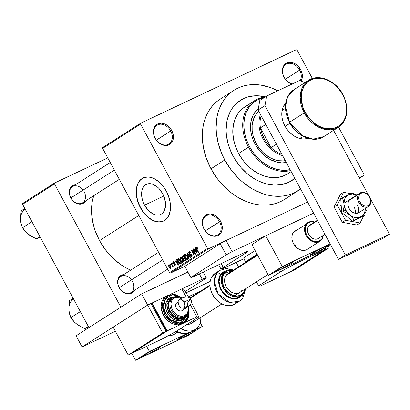 <?xml version="1.0" encoding="UTF-8"?>
<svg xmlns="http://www.w3.org/2000/svg" width="410" height="410" viewBox="0 0 410 410"><rect width="100%" height="100%" fill="white"/><g stroke="black" fill="none" stroke-linecap="round" stroke-linejoin="round"><path stroke-width="0.61" d="M219.565 221.743A11.121 8.502 57.4 0 0 206.589 215.614A11.121 8.502 57.4 0 0 204.134 229.031L204.016 229.016A11.916 9.112 -122.6 0 1 206.645 214.64A11.916 9.112 -122.6 0 1 220.549 221.205L205.302 230.861L219.565 221.743A11.121 8.502 -122.6 0 1 217.843 234.761A11.121 8.502 -122.6 0 1 204.134 229.031A11.121 8.502 -122.6 0 1 205.861 216.014A11.121 8.502 -122.6 0 1 219.565 221.743L220.549 221.205L219.288 219.237L217.761 217.495L214.143 214.948L210.238 213.943L206.645 214.64L203.908 216.931L203.001 218.576L202.273 222.543L202.489 224.711L203.073 226.899L205.277 230.984L208.541 234.177L210.422 235.278L214.327 236.283L216.198 236.145L217.92 235.586L220.657 233.295L222.117 229.754L222.287 227.683L221.492 223.327L220.549 221.205A11.916 9.112 -122.6 0 1 217.92 235.586A11.916 9.112 -122.6 0 1 204.016 229.016L204.134 229.031A11.121 8.502 57.4 0 0 217.115 235.161A11.121 8.502 57.4 0 0 219.565 221.743M170.698 130.985A11.121 8.502 57.4 0 0 157.722 124.855A11.121 8.502 57.4 0 0 155.267 138.273L155.149 138.257A11.916 9.112 -122.6 0 1 157.773 123.881A11.916 9.112 -122.6 0 1 171.682 130.447L156.435 140.102L170.698 130.985A11.121 8.502 -122.6 0 1 168.971 144.002A11.121 8.502 -122.6 0 1 155.267 138.273A11.121 8.502 -122.6 0 1 156.994 125.255A11.121 8.502 -122.6 0 1 170.698 130.985L171.682 130.447L170.422 128.479L168.894 126.736L165.271 124.189L161.366 123.184L157.773 123.881L155.041 126.172L154.134 127.817L153.581 129.709L153.617 133.952L154.206 136.14L156.405 140.225L157.932 141.968L161.555 144.52L165.461 145.524L167.331 145.386L169.053 144.827L171.785 142.536L172.697 140.891L173.42 136.925L173.21 134.752L171.682 130.447A11.916 9.112 -122.6 0 1 169.053 144.827A11.916 9.112 -122.6 0 1 155.149 138.257L155.267 138.273A11.121 8.502 57.4 0 0 168.243 144.402A11.121 8.502 57.4 0 0 170.698 130.985M299.664 70.074A11.121 8.502 57.4 0 0 286.682 63.945A11.121 8.502 57.4 0 0 284.232 77.362L284.109 77.346A11.916 9.112 -122.6 0 1 286.739 62.971A11.916 9.112 -122.6 0 1 300.643 69.541L285.401 79.192L299.664 70.074A11.121 8.502 -122.6 0 1 300.222 80.621A11.121 8.502 57.4 0 0 299.664 70.074L300.643 69.541L297.855 65.831L296.117 64.38L292.284 62.566L290.331 62.274L286.739 62.971L284.002 65.262L283.095 66.907L282.372 70.874L283.172 75.23L284.109 77.346L286.897 81.057L288.635 82.507L291.879 84.147A11.916 9.112 -122.6 0 1 284.109 77.346L284.232 77.362A11.121 8.502 -122.6 0 1 285.954 64.349A11.121 8.502 -122.6 0 1 299.664 70.074M144.535 205.154A16.651 10.68 64.7 0 1 146.467 184.315A16.651 10.68 64.7 0 1 162.621 193.592L163.985 196.559L165.476 202.699L165.548 205.63L164.318 210.678L163.072 212.595L161.458 214.005L159.541 214.85L157.399 215.106L155.108 214.753L152.756 213.805L148.241 210.315L144.535 205.154L143.172 202.186L142.208 199.111L141.614 193.115L142.003 190.419L142.839 188.067L144.089 186.15L145.699 184.741L147.615 183.895L149.763 183.644L152.054 183.993L156.722 186.437L158.921 188.431L162.621 193.592A16.651 10.68 64.7 0 1 160.689 214.43A16.651 10.68 64.7 0 1 144.535 205.154L163.79 196.062L144.535 205.154M143.29 177.873A23.836 15.288 -115.3 0 0 140.635 207.644L140.415 207.752A23.836 15.288 64.7 0 1 143.182 177.925A23.836 15.288 64.7 0 1 166.301 191.203L168.254 195.447L170.094 202.053L170.488 208.439L169.407 214.051L166.947 218.407L163.313 221.133L158.824 221.994L153.868 220.913L150.506 219.16L145.719 215.137L141.583 209.761L138.462 203.503L137.083 199.106L136.202 192.587L136.791 186.658L137.986 183.29L140.866 179.447L143.408 177.822L147.892 176.961L151.172 177.468L154.539 178.816L159.459 182.306L163.857 187.278L166.301 191.203A23.836 15.288 64.7 0 1 163.539 221.031A23.836 15.288 64.7 0 1 140.415 207.752L140.635 207.644A23.836 15.288 -115.3 0 0 163.646 220.975L159.044 221.887L155.764 221.385L152.402 220.032L149.081 217.889L145.939 215.03L143.085 211.575L140.635 207.644L138.683 203.401L137.304 199.004L136.55 194.617L136.453 190.414L137.012 186.555L138.206 183.188L139.994 180.446L142.301 178.427M131.477 279.845A9.533 7.288 57.4 0 0 120.73 276.504A9.533 7.288 57.4 0 0 119.248 287.661L119.131 287.646A10.327 7.898 -122.6 0 1 123.717 274.592L121.406 275.187L120.104 276.022L118.249 278.595L117.772 280.235L117.803 283.915L119.131 287.646L121.544 290.859L124.686 293.073L126.377 293.688L128.069 293.939L131.179 293.34L132.486 292.504L133.988 290.659A10.327 7.898 -122.6 0 1 119.131 287.646L119.248 287.661A9.533 7.288 -122.6 0 1 120.73 276.504L158.603 252.299M83.133 190.066A9.533 7.288 57.4 0 0 72.385 186.724A9.533 7.288 57.4 0 0 70.909 197.881L70.786 197.866A10.327 7.898 -122.6 0 1 75.379 184.813L73.067 185.402L71.76 186.237L69.91 188.815L69.28 192.249L69.464 194.135L70.786 197.866L73.206 201.079L74.712 202.335L78.033 203.908L81.349 204.042L82.84 203.555L84.142 202.719L85.644 200.879A10.327 7.898 -122.6 0 1 70.786 197.866L70.909 197.881A9.533 7.288 -122.6 0 1 72.385 186.724L110.259 162.514M233.07 156.072A47.668 36.449 -122.6 0 1 240.465 100.286A47.668 36.449 -122.6 0 1 265.419 96.862A47.668 36.449 -122.6 0 0 240.465 100.286L240.465 100.286A47.668 36.449 -122.6 0 0 233.07 156.072L229.303 147.6L227.945 143.239L226.34 134.48L226.11 130.165L226.807 121.878L227.724 117.983L230.656 110.874L232.644 107.727L237.564 102.418L243.581 98.564L246.933 97.237L254.154 95.832L257.951 95.776L265.757 96.95L257.951 95.776L254.154 95.832L246.933 97.237L243.581 98.564L237.564 102.418L232.644 107.727L230.656 110.874L227.724 117.983L226.807 121.878L226.11 130.165L226.34 134.48L227.945 143.239L231.02 151.89L235.437 160.1L233.07 156.072A47.668 36.449 -122.6 0 0 291.807 180.62A47.668 36.449 -122.6 0 1 233.07 156.072M220.221 99.082L216.613 101.731L213.354 104.837L210.463 108.373L207.983 112.304L205.922 116.589L204.313 121.186L203.165 126.06L202.299 136.422L203.355 147.277L206.291 158.209L210.996 168.802A59.588 45.561 57.4 0 0 284.422 199.485L298.229 190.66A59.588 45.561 -122.6 0 1 224.803 159.977L210.996 168.802L217.29 178.642L220.959 183.157L229.164 191.178L233.623 194.601L238.261 197.584L247.901 202.14L252.806 203.662L257.711 204.657L262.559 205.123L267.31 205.051L271.917 204.441L276.335 203.298L280.522 201.638L284.438 199.475M234.048 90.246A59.588 45.561 -122.6 0 1 277.79 90.805L270.564 87.591L260.755 85.07L255.907 84.609L251.156 84.68L246.548 85.29L242.131 86.433L237.943 88.094L234.028 90.256L230.42 92.906L227.16 96.012L224.27 99.548L221.789 103.479L219.729 107.763L218.12 112.361L216.972 117.234L216.106 127.597L216.393 132.989L218.397 143.936L222.235 154.749L224.803 159.977A59.588 45.561 -122.6 0 1 234.048 90.246L220.242 99.071A59.588 45.561 57.4 0 0 210.996 168.802L224.803 159.977L231.096 169.817L238.738 178.529L242.971 182.353L252.068 188.764L261.708 193.315L266.613 194.837L271.517 195.836L276.366 196.298L281.116 196.226L285.724 195.616L290.142 194.473L294.329 192.813L300.586 189.01A59.588 45.561 -122.6 0 1 298.229 190.66M99.533 240.593A54.822 41.912 57.4 0 0 130.672 270.149L124.619 267.079L120.35 264.332L112.355 257.659L105.324 249.649L99.533 240.593L138.79 215.501L99.533 240.593L95.202 230.85L93.639 225.838L91.794 215.768L91.712 205.958L92.332 201.269L93.711 195.724A54.822 41.912 57.4 0 0 99.533 240.593M170.483 273.08L184.813 266.315L170.483 273.08L169.555 272.645L207.527 248.373L140.615 124.107L102.643 148.374L169.555 272.645L102.643 148.374L102.818 147.415L102.643 148.374L140.615 124.107L140.789 123.149L102.818 147.415L140.789 123.149L296.204 49.743L140.789 123.149L140.615 124.107L207.527 248.373L208.454 248.814L170.483 273.08L169.555 272.645L207.527 248.373L208.454 248.814L170.483 273.08M359.391 178.273L363.87 175.408L359.068 177.679L363.87 175.408L359.391 178.273M307.582 201.997L208.454 248.814L307.582 201.997M170.314 264.65L169.94 263.953L170.217 263.779L170.591 264.476L170.314 264.65L170.591 264.476L170.217 263.779L169.94 263.953L170.232 263.814L169.94 263.953L170.314 264.65M172.031 265.096L171.037 263.251L171.313 263.077L173.225 266.628L172.953 266.808L172.646 266.239L172.718 267.018L172.297 267.053L172.097 266.495L172.425 266.059L172.031 265.096L172.297 267.053L172.656 267.079L172.646 266.239L172.953 266.808L173.225 266.628L171.313 263.077L171.037 263.251L171.334 263.112L171.037 263.251L172.031 265.096L172.323 264.952L172.031 265.096M172.2 263.445L171.821 262.748L172.097 262.574L172.472 263.271L172.2 263.445L172.472 263.271L172.097 262.574L171.821 262.748L172.118 262.61L171.821 262.748L172.2 263.445M173.415 262.328L174.204 262.764L174.445 262.523L173.158 261.811L173.112 263.384L173.415 263.24L173.112 263.384L172.861 262.682L173.379 261.724L174.301 262.323L174.204 262.764L173.415 262.328L173.245 262.877L173.584 263.394L175.101 263.871L175.454 264.916L175.085 265.521L173.968 264.875L174.209 264.635L174.87 264.983L174.88 264.173L173.722 264.055L173.112 263.384L174.742 264.086L174.819 265.009L175.444 264.711L173.968 264.875L175.152 265.485L175.224 264.076L173.584 263.394L173.415 262.328L174.05 262.026L173.507 262.287M177.14 261.308L176.592 259.699L176.884 259.515L178.678 264.937L178.391 265.121L174.88 260.796L175.167 260.611L176.192 261.918L177.14 261.308L176.192 261.918L175.167 260.611L174.88 260.796L178.391 265.121L178.678 264.937L176.884 259.515L176.592 259.699L176.894 259.556L176.592 259.699L177.14 261.308L177.433 261.175L177.14 261.308M180.297 257.244L181.189 257.29L182.142 258.182L183.393 261.047L182.86 262.328L181.333 261.549L180.005 258.987L179.918 257.91L180.297 257.244L179.913 258.495L180.59 260.427C181.271 261.811 182.076 262.42 182.998 262.262C183.588 261.442 183.48 260.36 182.675 259.012L181.502 257.511L180.395 257.193M184.813 254.364L185.699 254.41L186.652 255.297L187.903 258.167L187.37 259.448L185.843 258.664L184.515 256.101L184.428 255.03L184.813 254.364L184.428 255.609L185.1 257.541C185.781 258.925 186.586 259.54 187.508 259.376C188.098 258.561 187.99 257.475 187.185 256.127L186.012 254.625L184.905 254.313M196.554 247.625L197.43 248.429L197.671 248.188L196.877 247.117L196.257 247.045L196.877 247.117L197.671 248.188L197.43 248.429L196.667 247.589L196.431 248.096L198.578 252.217L198.302 252.396L196.129 248.234L196.257 247.045L196.518 249.075L198.302 252.396L198.578 252.217L196.457 248.183L196.554 247.625L197.123 247.353L196.61 247.599M195.657 249.48L195.109 247.865L195.396 247.681L197.189 253.103L196.902 253.288L193.397 248.962L193.684 248.778L194.709 250.085L195.657 249.48L194.709 250.085L193.684 248.778L193.397 248.962L196.902 253.288L197.189 253.103L195.396 247.681L195.109 247.865L195.411 247.722L195.109 247.865L195.657 249.48L195.944 249.341L195.657 249.48M194.914 253.247L192.808 249.336L193.079 249.162L195.713 254.046L195.421 254.236L192.152 251.058L194.263 254.974L193.986 255.153L191.357 250.264L191.649 250.074L194.914 253.247L191.649 250.074L191.357 250.264L193.986 255.153L194.263 254.974L192.152 251.058L195.421 254.236L195.713 254.046L193.079 249.162L192.808 249.336L193.1 249.198L192.808 249.336L194.914 253.247L195.206 253.108L194.914 253.247M189.399 252.196L190.676 252.919L190.916 252.678L189.118 251.612L189.025 253.575L189.323 253.436L189.025 253.575L188.723 252.693L188.825 251.914L189.323 251.514L190.532 252.099L190.916 252.678L190.676 252.919L189.707 252.114L189.215 252.381L189.148 253.026L189.712 253.846L191.045 253.892L191.788 254.518L192.234 255.84L191.777 256.639L191.024 256.558L190.255 255.661L190.496 255.42L191.086 256.06L191.644 255.953L191.783 255.251L191.393 254.554L189.779 254.39L189.025 253.575L190.071 254.472L191.291 254.472L191.644 254.912L191.485 256.065L192.234 255.712L191.552 256.024L190.496 255.42L190.255 255.661L191.865 256.593L191.926 254.753L189.297 253.39L189.399 252.196L190.235 251.796L189.533 252.135M188.718 258.52L186.95 253.083L187.216 252.908L190.665 257.275L190.378 257.459L187.406 253.554L189.005 258.336L188.718 258.52L189.005 258.336L187.406 253.554L190.378 257.459L190.665 257.275L187.216 252.908L186.95 253.083L187.242 252.944L186.95 253.083L188.718 258.52M182.481 257.864L182.183 256.291L183.393 255.353L186.027 260.242L184.444 260.811L183.68 259.889L183.501 258.828L182.481 257.864L183.501 258.828L183.757 260.037L185.171 260.786L186.027 260.242L183.393 255.353L182.542 255.896L183.454 255.466L182.542 255.896L182.481 257.864L182.773 257.726L182.481 257.864M178.37 261.887L177.632 259.453L178.883 258.238L181.512 263.123L180.128 263.794L179.016 262.907L178.37 261.887L180.262 263.804L181.512 263.123L178.883 258.238L178.078 258.751C177.453 259.494 177.55 260.54 178.37 261.887L178.663 261.744L178.37 261.887M168.992 266.997L168.443 265.347L169.079 264.547L170.329 265.675L171.031 267.607L170.519 268.386L169.356 267.581L168.992 266.997L170.729 268.309L170.504 265.982L168.874 264.568L168.992 266.997L169.289 266.854L168.992 266.997M364.044 174.45L338.578 127.151L364.044 174.45L363.87 175.408L364.044 174.45M312.399 78.53L297.132 50.179L312.399 78.53M107.768 157.891L54.679 182.968L22.75 203.375L22.576 204.334L88.944 327.59L22.576 204.334L22.75 203.375L54.679 182.968L107.768 157.891M120.868 307.182L54.504 183.926L22.576 204.334L54.504 183.926L54.679 182.968L54.504 183.926L120.868 307.182M84.132 191.634A9.533 7.288 -122.6 0 1 82.656 202.791A9.533 7.288 -122.6 0 1 70.909 197.881A9.533 7.288 57.4 0 0 82.031 203.135A9.533 7.288 57.4 0 0 84.132 191.634M132.476 281.414A9.533 7.288 -122.6 0 1 130.995 292.571A9.533 7.288 -122.6 0 1 119.248 287.661A9.533 7.288 57.4 0 0 130.375 292.914A9.533 7.288 57.4 0 0 132.476 281.414M296.204 49.743L297.132 50.179L296.204 49.743M301.124 81.052L302.211 78.09L302.385 76.014L302.175 73.846L300.643 69.541A11.916 9.112 -122.6 0 1 301.124 81.052M294.857 178.365L288.691 182.342L281.808 184.582L274.321 185.13L266.52 183.957L258.705 181.117L254.882 179.098L247.604 173.973L241.039 167.557L235.437 160.1L241.039 167.557L247.604 173.973L254.882 179.098L258.705 181.117L266.52 183.957L274.321 185.13L281.808 184.582L288.691 182.342L294.857 178.365A47.668 36.449 -122.6 0 1 291.807 180.62A47.668 36.449 -122.6 0 0 294.857 178.365M292.32 83.942A11.121 8.502 -122.6 0 1 284.232 77.362A11.121 8.502 57.4 0 0 292.32 83.942M290.495 62.586L290.741 61.966M196.81 248.937L196.518 249.075L196.81 248.937M193.71 248.814L193.397 248.962L193.71 248.814M195.99 249.48L194.709 250.085L195.99 249.48M195.872 250.11L196.38 251.694L196.677 251.555L196.38 251.694L196.754 252.698L197.015 252.575L196.754 252.698L195.109 250.597L196.154 249.972L195.109 250.597L196.754 252.698L195.872 250.11M192.495 250.894L192.152 251.058L192.495 250.894M191.685 250.11L191.357 250.264L191.685 250.11M190.553 255.517L190.255 255.661L190.553 255.517M191.552 256.024L192.234 255.707M191.936 254.774L191.644 254.912L191.936 254.774M191.629 254.308L191.291 254.472L191.629 254.308M191.393 254.082L190.681 254.42L191.393 254.082M191.178 253.949L190.071 254.472L191.178 253.949M188.185 254.138L187.929 254.256L188.185 254.138M185.392 257.403L185.1 257.541L185.392 257.403M184.838 255.415L184.428 255.609L184.838 255.415M187.201 258.807L187.503 258.039L186.996 256.465L186.089 255.184L185.12 254.933L186.904 256.296L187.201 256.158L186.904 256.296L187.201 258.807L187.913 258.469L187.134 258.843L186.094 258.413L185.381 257.383L185.12 254.933L185.914 254.554L185.238 254.876M184.054 259.899L183.757 260.037L184.054 259.899M184.905 258.162L183.501 258.828L184.905 258.162M184.966 260.15L185.443 259.843L184.659 258.387L183.808 259.222L184.341 260.227L184.966 260.15L183.987 259.786L183.88 258.946L184.951 258.249L184.659 258.387L185.443 259.843L185.735 259.704L184.966 260.15L185.771 259.771L184.787 260.253L185.776 259.781M183.808 258.162L184.351 257.813L183.429 256.101L184.351 257.813L184.643 257.675L183.808 258.162L184.684 257.746L183.67 258.233L182.752 257.685L182.593 256.716L183.721 255.963L182.593 256.716L182.752 257.685L183.424 258.295L184.684 257.757M180.882 260.283L180.59 260.427L180.882 260.283M180.328 258.3L179.913 258.495L180.328 258.3M182.686 261.693L182.952 260.57L182.394 259.176L181.579 258.069L180.61 257.818L182.394 259.176L182.691 259.038L182.394 259.176L182.686 261.693L183.403 261.354L182.624 261.724L181.584 261.293L180.871 260.263L180.61 257.818L181.404 257.434L180.728 257.762M180.262 263.804L180.743 263.615M180.446 263.041L180.933 262.728L178.914 258.982L180.933 262.728L181.225 262.59L180.446 263.041L181.261 262.656L180 263.194L178.647 261.718L178.114 260.452L178.422 259.299L179.211 258.843L178.217 259.468L178.068 260.258L179.329 262.743L179.954 263.184L180.446 263.041L180 263.194M175.198 260.647L174.88 260.796L175.198 260.647M177.479 261.313L176.192 261.918L177.479 261.313M177.356 261.939L177.868 263.527L178.165 263.389L177.868 263.527L178.237 264.532L178.504 264.409L178.237 264.532L176.592 262.431L177.643 261.805L176.592 262.431L178.237 264.532L177.356 261.939M174.27 264.732L173.968 264.875L174.27 264.732M174.87 264.983L175.444 264.711M175.28 264.183L174.988 264.322L175.28 264.183M175.121 263.907L174.742 264.086L175.121 263.907M175.014 263.758L174.322 264.081L175.014 263.758M172.938 266.1L172.646 266.239L172.938 266.1M172.297 267.053L172.656 267.079M172.718 265.685L172.369 265.854L172.718 265.685M169.012 265.142L168.884 265.89L169.643 267.402L170.463 267.797L169.248 266.787L169.012 265.142L170.232 266.157L170.524 266.018L170.232 266.157L170.463 267.797L171.031 267.53L170.422 267.822L171.031 267.535M170.463 267.797L170.232 266.157L169.048 265.121L169.658 264.834L169.089 265.106M185.12 254.933L184.854 256.019L185.894 258.177L186.806 258.869L187.913 258.474M180.61 257.818L180.344 258.905L181.384 261.062L182.296 261.754L183.403 261.36M260.432 127.853A27.808 21.258 -122.6 0 1 261.155 115.774A27.808 21.258 57.4 0 0 260.432 127.853L261.8 133.276L264.107 138.534L267.248 143.392L271.087 147.651A27.808 21.258 -122.6 0 1 260.432 127.853L265.808 124.414L260.432 127.853L271.087 147.651L260.432 127.853M281.89 154.288A27.808 21.258 -122.6 0 1 271.087 147.651A27.808 21.258 57.4 0 0 281.89 154.288M260.483 114.528A28.603 21.868 57.4 0 0 282.623 155.646A28.603 21.868 -122.6 0 1 260.483 114.528M276.468 144.212L271.087 147.651L276.468 144.212M286.354 162.58A30.986 23.693 -122.6 0 1 254.999 143.987A30.986 23.693 -122.6 0 1 258.285 108.814L256.224 110.726L253.431 114.605L251.525 119.228L250.577 124.409L251.022 132.794L252.55 138.477L254.999 143.987L260.181 151.454L264.445 155.621L269.175 158.957L276.74 162.114L281.813 162.873L286.677 162.519M254.666 100.64A39.724 30.371 -122.6 0 1 265.193 97.006A39.724 30.371 57.4 0 0 248.506 147.123A39.724 30.371 -122.6 0 1 254.666 100.64L244.744 106.979A39.724 30.371 57.4 0 0 238.579 153.468L249.485 146.59A38.929 29.766 -122.6 0 1 264.071 97.724L258.075 99.625L253.16 102.772L249.142 107.112L246.174 112.478L244.37 118.664L243.806 125.434L244.493 132.527L246.41 139.672L249.485 146.59L253.6 153.017L258.592 158.711L264.271 163.446L270.421 167.044L276.806 169.366L283.177 170.319L290.183 169.684A38.929 29.766 -122.6 0 1 249.485 146.59L248.506 147.123A39.724 30.371 57.4 0 0 290.644 170.539A39.724 30.371 -122.6 0 1 248.506 147.123L238.579 153.468A39.724 30.371 57.4 0 0 287.528 173.927L282.141 176.469L276.125 177.638L269.724 177.376L263.184 175.695L256.757 172.661L250.695 168.387L245.221 163.042L242.776 160.028L238.579 153.468L235.442 146.406L233.485 139.118L232.783 131.882L233.362 124.973L235.202 118.659L238.225 113.186L242.325 108.758L247.343 105.544M285.298 160.617A28.603 21.868 -122.6 0 1 256.219 143.479A28.603 21.868 -122.6 0 1 258.792 111.392M289.947 172.149L287.543 173.917L291.202 171.58M285.462 160.587L283.248 160.884L278.641 160.694L273.936 159.485L269.308 157.296L262.907 152.387L259.243 148.205L256.219 143.479L253.144 135.782L252.181 130.529L252.14 125.409L253.785 118.418L255.963 114.477L258.915 111.289M162.693 259.894L119.248 287.661L162.693 259.894M74.933 322.608L78.397 325.34L84.788 328.605L88.632 327.011L84.788 328.605L88.288 326.37L84.788 328.605L82.584 327.641L76.46 323.951L73.246 320.881L70.822 317.581L80.35 311.631L70.822 317.581L69.577 314.07L68.895 309.904L69.254 302.887L69.659 300.504L73.154 298.27L69.659 300.504L68.844 307.628L69.141 311.851M68.88 307.992L69.146 312.082L70.822 317.581L74.753 322.465L78.09 325.099M73.549 298.998A15.99 12.228 57.4 0 0 68.895 309.904M70.909 197.881L114.349 170.114L70.909 197.881M26.588 232.824L30.053 235.555L36.449 238.825L40.288 237.226L36.449 238.825L39.944 236.59L36.449 238.825L32.108 236.78L26.409 232.685L22.478 227.801L31.898 221.651L22.478 227.801L21.233 224.29L20.556 220.119L20.915 213.108L21.315 210.725L24.815 208.49L21.315 210.725L20.5 217.848L20.797 222.071M22.852 227.847A15.99 12.228 57.4 0 0 28.121 234.171L24.907 231.102L22.478 227.801L20.807 222.302L20.536 218.212M28.121 234.171L29.751 235.32M25.205 209.218A15.99 12.228 57.4 0 0 20.556 220.119M342.96 94.551C335.821 80.534 318.719 73.329 308.545 80.345L302.144 87.878L300.171 97.375L304.23 112.883L316.863 126.265L327.662 129.801L338.496 127.208A27.808 21.258 -122.6 0 1 304.23 112.883L289.562 122.262A27.808 21.258 57.4 0 0 323.828 136.581L312.989 139.18L302.19 135.638L289.562 122.262L304.23 112.883A27.808 21.258 -122.6 0 1 308.545 80.345A27.808 21.258 -122.6 0 1 342.811 94.664A27.808 21.258 -122.6 0 1 338.496 127.208C347.987 119.546 349.474 108.66 342.96 94.551L342.693 94.648C347.183 101.239 350.427 120.361 336.733 127.238C322.69 133.465 308.202 119.648 305.214 112.35L304.23 112.883L305.214 112.35L309.729 118.859L313.45 122.493L317.576 125.398L321.947 127.464L326.391 128.607L332.833 128.509L336.733 127.238L340.146 125.055L344.057 120.263L345.722 116.235L346.547 111.715L346.158 104.406L344.825 99.451L342.693 94.648L338.173 88.14L334.452 84.506L330.332 81.6L325.96 79.535L321.512 78.392L315.075 78.494L311.169 79.76L307.761 81.944L306.28 83.353L303.846 86.736L302.185 90.764L301.36 95.284L301.401 100.117L303.082 107.548L305.214 112.35C300.725 105.765 297.476 86.638 311.169 79.76C325.217 73.539 339.705 87.35 342.693 94.648L342.811 94.664M307.992 138.329A21.453 16.4 -122.6 0 1 307.787 138.585M289.937 123.313L285.135 126.377L289.937 123.313M302.354 137.104L299.443 138.38A16.682 12.756 57.4 0 0 302.303 137.14L303.374 136.453M289.593 122.318L289.414 122.38C282.895 108.266 284.386 97.38 293.878 89.723A27.808 21.258 57.4 0 0 289.562 122.262L285.503 106.754L287.471 97.252L293.878 89.723L308.545 80.345M285.401 108.337L284.335 109.019A16.682 12.756 57.4 0 0 282.008 111.095L284.386 108.988M285.324 103.438A21.453 16.4 -122.6 0 1 285.637 103.356M291.618 263.225A10.727 0.676 -28.3 0 1 281.25 269.037A10.727 0.676 -28.3 0 1 274.736 271.825A10.727 0.676 -28.3 0 1 276.735 270.257L286.713 264.645L293.555 261.626L290.336 264.019L281.644 268.837L275.202 271.789L274.756 271.733L276.735 270.257A10.727 0.676 -28.3 0 1 287.108 264.445A10.727 0.676 -28.3 0 1 293.621 261.657A10.727 0.676 -28.3 0 1 291.618 263.225L291.208 262.467L291.618 263.225M326.888 246.569A10.727 0.676 -28.3 0 1 316.52 252.381A10.727 0.676 -28.3 0 1 310.006 255.169A10.727 0.676 -28.3 0 1 312.01 253.595L321.983 247.988L328.83 244.965L325.612 247.363L316.915 252.176L310.472 255.133L310.027 255.071L312.01 253.595A10.727 0.676 -28.3 0 1 322.378 247.783A10.727 0.676 -28.3 0 1 328.892 244.995A10.727 0.676 -28.3 0 1 326.888 246.569L326.478 245.805L326.888 246.569M307.864 248.911L306.46 249.813L303.108 250.464L299.464 249.526L296.082 247.143L293.483 243.683A11.121 8.502 -122.6 0 1 295.21 230.666M282.264 266.495L265.721 235.776L251.914 244.601L268.458 275.32L282.264 266.495L268.458 275.32L321.363 250.331L330.47 244.509L321.363 250.331L268.458 275.32L251.914 244.601L265.721 235.776L313.594 213.164L265.721 235.776L282.264 266.495L330.132 243.883L282.264 266.495M319.872 241.3A11.121 8.502 -122.6 0 1 307.674 237.831A11.121 8.502 -122.6 0 1 306.075 224.285L306.665 224.449L305.358 227.606L305.388 231.399L306.752 235.243L309.242 238.558L312.476 240.839L315.961 241.741L319.175 241.121L321.619 239.076A10.645 8.139 -122.6 0 0 322.988 235.54L321.691 239.573A11.121 8.502 57.4 0 0 323.177 235.417A11.121 8.502 -122.6 0 1 321.691 239.573L321.619 239.076A10.645 8.139 -122.6 0 1 309.242 238.558A10.645 8.139 -122.6 0 1 306.665 224.449L306.075 224.285A11.121 8.502 57.4 0 0 308.761 239.03A11.121 8.502 57.4 0 0 321.691 239.573A11.121 8.502 -122.6 0 1 319.872 241.3L307.187 249.408A11.121 8.502 -122.6 0 1 293.483 243.683L292.058 239.665L292.022 235.704L293.386 232.403L295.241 230.64M295.902 246.963A11.121 8.502 57.4 0 0 295.108 245.216M284.909 125.972A21.453 16.4 -122.6 0 1 285.688 103.018L283.084 107.174L282.09 110.582L281.778 114.313L282.157 118.223L283.218 122.159L284.909 125.972L287.174 129.514L289.926 132.65L293.058 135.259L296.445 137.242L299.961 138.518L303.472 139.046L308.32 138.426A21.453 16.4 -122.6 0 1 284.909 125.972M338.506 259.433L258.059 110.029L259.812 100.445L266.715 96.032L299.787 80.416L304.758 82.764L299.787 80.416L266.715 96.032L259.812 100.445L258.059 110.029L264.962 105.616L266.715 96.032L264.962 105.616L345.41 255.02L264.962 105.616L258.059 110.029L338.506 259.433L345.41 255.02L338.506 259.433L382.597 238.61L389.5 234.197L345.41 255.02L389.5 234.197L370.343 198.619L389.5 234.197L382.597 238.61L338.506 259.433M333.581 130.344L368.841 195.826L333.581 130.344M226.351 270.733L224.167 271.44L222.261 272.66L220.703 274.341L219.55 276.422L218.848 278.815L218.627 281.444L219.632 286.964L222.415 292.14L224.352 294.349L228.934 297.583L233.879 298.859L236.252 298.69L238.435 297.983L240.342 296.763L241.9 295.082C240.296 298.321 232.291 301.893 224.352 294.349C216.598 286.539 218.243 276.745 220.703 274.341A3.177 1.958 -144.2 0 0 216.746 273.26L214.24 281.091L218.181 293.914L229.795 302.513L239.414 301.212A18.276 13.971 -122.6 0 1 219.37 295.513A18.276 13.971 -122.6 0 1 216.746 273.26L212.431 276.017A18.276 13.971 57.4 0 0 215.055 298.27A18.276 13.971 57.4 0 0 235.104 303.969L239.414 301.212L242.751 298.044L245.426 289.557M242.771 298.019A3.177 1.958 -144.2 0 0 241.941 295.123A3.177 1.958 35.8 0 1 242.771 298.019A3.177 1.958 35.8 0 1 242.407 298.367A18.276 13.971 -122.6 0 1 239.414 301.212M239.179 296.932L236.073 298.172L233.787 298.337L231.409 297.978L226.725 295.764L222.743 291.864L220.062 286.877L219.094 281.562L219.98 276.724L221.092 274.72L223.25 273.342L221.256 279.574L224.393 289.773L233.633 296.62L241.29 295.584L243.668 293.324A0.794 0.492 -144.2 0 0 243.76 293.237A0.794 0.492 -144.2 0 0 243.54 292.499C242.079 295.446 234.792 298.7 227.56 291.833C220.503 284.724 222 275.802 224.239 273.613A0.794 0.492 -144.2 0 0 223.25 273.342L221.092 274.72A14.54 11.116 57.4 0 0 223.183 292.427A14.54 11.116 57.4 0 0 239.132 296.963L241.29 295.584A14.54 11.116 -122.6 0 1 225.341 291.049A14.54 11.116 -122.6 0 1 223.25 273.342A14.54 11.116 -122.6 0 1 225.628 271.082A14.54 11.116 -122.6 0 1 233.5 270.108M239.917 292.407L237.539 293.355L233.972 293.206L230.389 291.51L227.345 288.532L226.171 286.692L224.747 282.674L224.716 278.713L226.079 275.417A11.121 8.502 -122.6 0 1 227.898 273.685L257.418 254.82M245.482 288.85A14.54 11.116 -122.6 0 1 243.668 293.324A14.54 11.116 -122.6 0 1 241.29 295.584L243.755 293.242L245.59 288.778M232.834 269.857L226.392 268.483L219.734 270.421L215.419 273.178A18.276 13.971 57.4 0 0 212.431 276.017L216.746 273.26A18.276 13.971 -122.6 0 1 219.734 270.421L216.746 273.26A3.177 1.958 35.8 0 1 220.703 274.341L226.146 270.779M233.608 270.036L225.628 271.082L223.47 272.46A14.54 11.116 57.4 0 0 221.092 274.72L223.517 272.435M216.629 272.512L214.317 273.983L212.431 276.017L211.037 278.534L210.186 281.439L209.92 284.617L210.238 287.943L211.135 291.295L212.575 294.544L214.507 297.563L216.849 300.238L219.514 302.462L222.399 304.153L225.392 305.245L228.385 305.696L231.255 305.491L235.161 303.933M225.628 271.082L223.25 273.342A0.794 0.492 35.8 0 1 224.239 273.613L233.1 270.359L229.38 270.333L227.396 270.974L225.659 272.086L224.239 273.613L223.189 275.51L222.553 277.693L222.348 280.081L223.265 285.104L224.352 287.548L227.56 291.833L231.737 294.775L236.242 295.938L238.4 295.784L240.383 295.138L242.12 294.031L243.54 292.499L245.083 289.106L243.54 292.499A0.794 0.492 35.8 0 1 243.76 293.237A0.794 0.492 35.8 0 1 243.668 293.324M241.7 290.7A11.121 8.502 -122.6 0 1 239.881 292.427A11.121 8.502 -122.6 0 1 227.678 288.963A11.121 8.502 -122.6 0 1 226.079 275.417L227.227 274.177M334.063 206.988L337.256 204.949L345.502 220.267L342.309 222.307L334.063 206.988L340.413 194.386L343.606 192.346L340.413 194.386L334.063 206.988L342.309 222.307L345.502 220.267L360.098 222.978L356.905 225.018L342.309 222.307L356.905 225.018L360.098 222.978L363.608 216.014L360.098 222.978L345.502 220.267L337.256 204.949L334.063 206.988M364.844 213.559L366.448 210.376L365.402 208.429L366.448 210.376L364.844 213.559L365.289 208.5A12.71 9.717 -122.6 0 1 360.626 217.064L364.449 215.475L362.958 216.429L352.774 221.236L341.668 212.472L340.746 198.896L342.237 197.943L343.36 200.603L343.969 203.919L343.846 207.691L343.16 211.519L346.716 213.031L349.986 215.086A12.71 9.717 -122.6 0 1 345.794 210.058L341.668 212.472L343.16 211.519L346.716 213.031L349.986 215.086L352.513 217.607L354.266 220.283L352.774 221.236L362.707 215.609L364.751 212.221L365.284 208.505L364.844 213.569M357.13 194.858L355.962 194.642L357.13 194.858M350.898 193.699L343.606 192.346L337.256 204.949L343.606 192.346L350.898 193.699M355.116 213.246A7.944 6.073 57.4 0 0 354.168 207.101M357.361 205.056A7.944 6.073 -122.6 0 1 357.351 213.226A7.944 6.073 57.4 0 0 357.361 205.056M359.375 212.236L357.223 213.251L354.676 213.149L352.118 211.939L349.105 208.5A7.944 6.073 -122.6 0 1 350.335 199.204M362.958 216.429L364.449 215.475L360.626 217.064A12.71 9.717 -122.6 0 1 349.986 215.086L352.631 216.741L355.414 217.654L358.14 217.761L360.626 217.064L354.266 220.283L352.513 217.607L347.654 212.81L345.794 210.058A12.71 9.717 -122.6 0 1 343.969 203.919L344.538 207.029L345.794 210.058L343.16 211.519L343.846 207.691L343.969 203.919A12.71 9.717 -122.6 0 1 348.597 194.724L340.746 198.896L341.668 212.472L352.774 221.236L362.958 216.429M356.787 195.078L352.415 193.136L347.501 195.365L345.681 197.169L344.472 199.567L343.969 203.919L343.36 200.603L342.237 197.943L348.597 194.724A12.71 9.717 -122.6 0 1 356.726 195.114L352.431 193.981L348.597 194.724L352.415 193.136L356.787 195.078M368.472 206.466A7.944 6.073 -122.6 0 1 359.755 203.99A7.944 6.073 -122.6 0 1 358.612 194.314A7.944 6.073 -122.6 0 1 359.913 193.079A7.944 6.073 -122.6 0 1 368.626 195.555A7.944 6.073 -122.6 0 1 369.769 205.231L369.646 204.411A7.149 5.468 -122.6 0 1 361.333 204.062A7.149 5.468 -122.6 0 1 359.601 194.586L358.612 194.314A7.944 6.073 57.4 0 0 360.534 204.846A7.944 6.073 57.4 0 0 369.769 205.231A7.944 6.073 -122.6 0 1 368.472 206.466L358.893 212.59A7.944 6.073 -122.6 0 1 349.105 208.5L348.085 205.63L348.059 202.801L349.033 200.444L350.36 199.188M185.207 291.561L204.036 279.523L206.194 277.744L202.243 279.292L170.165 294.441L181.85 288.922L186.181 296.963L181.85 288.922L183.526 289.137L186.499 293.422L188.682 297.476L186.499 293.422L183.526 289.137L181.85 288.922L170.165 294.441L202.243 279.292A11.916 0.748 -28.3 0 1 206.266 277.78A11.916 0.748 -28.3 0 1 204.036 279.523L185.207 291.561M147.682 305.06L141.665 293.888L187.903 272.05L141.665 293.888L147.682 305.06L82.097 346.978L76.086 335.805L141.665 293.888L76.086 335.805L82.097 346.978L115.389 331.254L82.097 346.978L147.682 305.06L150.988 303.497L166.024 331.423L131.507 353.487L128.202 355.05L131.507 353.487L166.024 331.423L162.719 332.987L166.024 331.423L150.988 303.497L147.682 305.06L113.165 327.124L128.202 355.05L162.719 332.987L147.682 305.06L162.719 332.987L128.202 355.05L113.165 327.124L147.682 305.06L166.434 296.204L147.682 305.06M199.337 273.895L202.243 279.292L199.337 273.895M188.323 296.809L201.341 290.659L188.323 296.809M238.558 266.874L236.155 262.41L238.558 266.874M210.186 281.444L186.089 292.827L210.186 281.444M245.241 252.232L245.698 253.083L223.26 267.422L221.19 263.574L223.26 267.422L221.415 268.704L221.062 269.062L221.554 269.124L244.093 258.659L225.059 267.653A11.916 0.748 -28.3 0 1 221.036 269.165A11.916 0.748 -28.3 0 1 223.26 267.422L245.698 253.083L245.241 252.232M313.594 213.164L232.106 251.653L226.089 240.485L220.196 243.699L226.207 254.871L190.829 277.483L184.813 266.315L220.196 243.699L184.813 266.315L190.829 277.483L191.547 277.575L245.39 252.165L247.855 251.299L245.698 253.083A11.916 0.748 -28.3 0 0 247.922 251.335L247.922 251.33A11.916 0.748 -28.3 0 0 243.904 252.847L191.547 277.575L190.829 277.483L226.207 254.871L220.196 243.699L226.089 240.485L232.106 251.653L226.207 254.871L232.106 251.653L313.594 213.164M275.904 278.667L272.255 280.389A15.887 12.151 57.4 0 0 275.11 279.174L272.173 280.425M276.407 278.344A15.887 12.151 -122.6 0 1 275.366 278.918L273.07 279.666M260.483 285.949L290.244 271.891L324.761 249.828L324.095 248.588L324.761 249.828L295 263.886L294.529 263.005L295 263.886L281.245 271.389L277.672 270.964L281.245 271.389L258.812 285.729L260.483 285.949L290.244 271.891L324.761 249.828L295 263.886L281.245 271.389L258.812 285.729L260.483 285.949M245.575 262.39L245.313 261.903L257.157 254.333L245.313 261.903L245.575 262.39M256.214 281.993L258.812 285.729L256.214 281.993M243.776 257.803L245.313 261.903L243.776 257.803L255.122 250.551L243.776 257.803M277.37 277.637L275.366 278.918M324.689 248.204L325.058 248.885L324.459 249.27L325.058 248.885L324.689 248.204M328.21 245.954L329.174 247.748L325.863 249.311L325.12 247.927L325.863 249.311L329.174 247.748L294.657 269.811L291.346 271.369L325.863 249.311L291.346 271.369L294.657 269.811L329.174 247.748L328.21 245.954M310.39 224.777L308.566 226.305L317.571 220.549L308.566 226.305A7.944 6.073 57.4 0 0 309.704 235.981A7.944 6.073 57.4 0 0 318.421 238.456L324.961 234.279M358.612 194.314L349.033 200.439L358.612 194.314L359.601 194.586L358.724 196.708L359.098 200.562L361.333 204.062L364.674 206.025L365.848 206.199L368.001 205.784L369.646 204.411L370.63 201.049L369.584 197.159L366.873 194.063L364.572 192.972L363.404 192.797L361.246 193.212L359.601 194.586A7.149 5.468 -122.6 0 1 367.913 194.934A7.149 5.468 -122.6 0 1 369.646 204.411L369.769 205.231A7.944 6.073 57.4 0 0 367.852 194.704A7.944 6.073 57.4 0 0 358.612 194.314M306.075 224.285L293.386 232.393L306.075 224.285A11.121 8.502 -122.6 0 1 307.895 222.558A11.121 8.502 -122.6 0 1 314.619 222.03A11.121 8.502 57.4 0 0 306.075 224.285M257.644 255.24L226.079 275.417L257.644 255.24M209.961 285.719L190.025 298.459L209.961 285.719M306.665 224.449L309.109 222.404L310.652 221.907L314.429 222.153A10.645 8.139 -122.6 0 0 306.665 224.449M317.407 220.247L309.863 225.07A7.944 6.073 57.4 0 0 308.566 226.305L307.956 227.401L307.469 230.041L308.002 232.947L309.468 235.673L311.641 237.805L314.198 239.015L316.751 239.122L318.447 238.441M158.726 348.167A10.727 0.676 -28.3 0 1 148.358 353.979A10.727 0.676 -28.3 0 1 141.845 356.767A10.727 0.676 -28.3 0 1 143.849 355.193L153.822 349.586L160.669 346.563L157.445 348.961L148.753 353.774L142.311 356.726L141.906 356.797L142.183 356.351L143.849 355.193A10.727 0.676 -28.3 0 1 154.216 349.381A10.727 0.676 -28.3 0 1 160.73 346.593A10.727 0.676 -28.3 0 1 158.726 348.167L158.316 347.403L158.726 348.167M193.997 331.505A10.727 0.676 -28.3 0 1 183.629 337.317A10.727 0.676 -28.3 0 1 177.115 340.105A10.727 0.676 -28.3 0 1 179.119 338.537L187.934 333.53A10.727 0.676 -28.3 0 0 179.119 338.537L177.135 340.013L178.329 339.803L187.703 335.17L193.997 331.505L193.587 330.742L193.997 331.505L195.662 330.347L195.939 329.901L195.534 329.973L192.239 331.367A10.727 0.676 -28.3 0 1 196 329.937A10.727 0.676 -28.3 0 1 193.997 331.505M149.373 351.431L146.631 346.342L149.373 351.431L135.566 360.257L149.373 351.431L186.642 333.827L149.373 351.431M131.815 353.292L135.566 360.257L188.472 335.267L202.279 326.442L188.472 335.267L135.566 360.257L131.815 353.292M200.254 322.68L202.279 326.442L193.315 330.675L202.279 326.442L200.254 322.68M174.973 333.848L171.964 335.272L169.048 335.267A11.121 8.502 -122.6 0 0 174.296 334.345A11.121 8.502 -122.6 0 0 176.377 332.228M195.406 329.343A18.276 13.971 -122.6 0 1 180.748 328.451L185.715 330.619L188.702 331.07L191.572 330.86L194.212 329.999L196.518 328.523L198.404 326.488L199.798 323.967L200.644 321.066L200.895 317.345A18.276 13.971 -122.6 0 1 195.406 329.343L191.091 332.1L183.7 333.781L176.433 331.208A18.276 13.971 57.4 0 0 191.091 332.1L184.326 334.037L177.72 332.536L175.859 331.552M177.607 332.484L175.48 331.757A14.54 11.116 57.4 0 0 177.607 332.484M194.34 319.764A11.121 8.502 -122.6 0 1 191.557 323.316L191.547 323.321A11.121 8.502 -122.6 0 1 187.165 324.351L190.829 323.715M182.527 310.406L181.922 310.79A4.766 3.644 57.4 0 0 182.235 310.621L190.112 305.096C191.48 302.78 191.706 300.914 190.788 299.51A19.875 1.25 -28.3 0 1 187.073 302.421A4.766 3.644 -122.6 0 1 186.335 307.997A4.766 3.644 -122.6 0 1 186.022 308.171A4.766 3.644 -122.6 0 1 183.188 308.125L181.256 307.823L178.903 305.342A4.766 3.06 64.7 0 1 179.483 299.367A4.766 3.06 64.7 0 1 184.08 302.032A4.766 3.06 64.7 0 1 183.501 308.012A4.766 3.06 64.7 0 1 178.903 305.342L178.068 301.898L178.417 300.453L179.237 299.5L180.4 299.187L181.727 299.556L184.08 302.032A19.875 1.25 -28.3 0 1 190.783 299.505A19.875 1.25 151.7 0 0 184.08 302.032L184.92 305.481L184.567 306.926L183.198 308.12A4.766 3.644 57.4 0 0 186.022 308.171A4.766 3.644 57.4 0 0 186.371 307.977M188.569 309.043L187.57 317.95L179.759 322.952L170.683 319.697L165.742 313.758L164.764 314.291L171.98 321.937L178.15 323.956L184.341 322.475A15.887 12.151 -122.6 0 1 164.764 314.291L163.467 315.121A15.887 12.151 57.4 0 0 182.009 323.874A15.887 12.151 57.4 0 0 183.05 323.3L184.341 322.475L188.708 316.438L188.636 307.956M187.15 314.419L183.07 318.396L177.13 318.309L169.673 311.61L168.689 312.148L174.465 318.262L184.357 318.693A12.71 9.717 -122.6 0 1 168.689 312.148L167.398 312.973A12.71 9.717 57.4 0 0 183.06 319.523L184.357 318.693L188.185 312.394M187.76 305.383A10.327 7.898 -122.6 0 1 183.695 316.007A10.327 7.898 -122.6 0 1 172.502 309.986L171.518 310.524A11.121 8.502 57.4 0 0 185.074 316.346M183.967 317.058L181.599 318.006L179.852 318.129L176.208 317.196L172.825 314.813L170.227 311.349A11.121 8.502 57.4 0 0 183.931 317.079L185.228 316.253A11.121 8.502 -122.6 0 1 171.518 310.524L170.227 311.349L169.345 309.376L168.602 305.306L169.279 301.606L170.124 300.074L171.985 298.311M188.267 306.7A11.121 8.502 -122.6 0 1 185.228 316.253L188.241 312.236L188.41 306.598M188.016 312.851A12.71 9.717 -122.6 0 1 184.357 318.693M188.697 308.904A15.887 12.151 -122.6 0 1 184.341 322.475M165.983 296.491L163.323 299.008L162.114 301.196L161.381 303.723L161.145 306.485L161.427 309.381L163.467 315.121L167.183 320.066L172.01 323.469L174.619 324.418L177.217 324.807L179.713 324.623L182.009 323.874L167.126 330.906L152.089 302.98L151.064 303.636L152.089 302.98L167.126 330.906L132.609 352.964L162.37 338.911L176.126 331.403L198.563 317.063L197.025 312.968L191.326 302.385L197.025 312.968L198.563 317.063L196.887 316.848L190.378 304.758L196.887 316.848L183.096 323.27M132.609 352.964L162.37 338.911L176.126 331.403L198.563 317.063L196.887 316.848L167.126 330.906L132.609 352.964M165.722 330.865L166.322 330.481L152.033 303.954L166.322 330.481L165.722 330.865M152.089 302.98L166.434 296.204L152.089 302.98M165.681 330.783L166.322 330.481L165.681 330.783M151.398 304.256L152.033 303.954L151.398 304.256M166.598 296.138A15.887 12.151 57.4 0 0 165.932 296.522A15.887 12.151 57.4 0 0 163.467 315.121L164.764 314.291A15.887 12.151 -122.6 0 1 167.229 295.697L162.442 305.43L164.764 314.291L165.742 313.758L169.274 318.457L171.477 320.292L176.336 322.588L178.806 322.957L181.179 322.783L183.357 322.075L185.264 320.856L186.822 319.175L187.97 317.094L188.672 314.69L188.626 309.319M180.953 297.327L176.095 295.031L173.625 294.662L171.252 294.836L169.074 295.543L167.167 296.763L165.609 298.449L164.461 300.53L163.759 302.928L163.539 305.553L164.553 311.072L165.742 313.758L163.662 307.356L165.081 299.259L172.174 294.703L180.636 297.112M183.101 319.498L180.395 320.579L176.315 320.41L172.226 318.478L168.741 315.075L166.393 310.713L165.543 306.065L166.316 301.837L167.285 300.084L169.407 298.075M170.037 297.721A12.71 9.717 57.4 0 0 169.371 298.101A12.71 9.717 57.4 0 0 167.398 312.973L168.689 312.148A12.71 9.717 -122.6 0 1 170.662 297.27L166.834 305.055L168.689 312.148L169.673 311.61L172.461 315.321L174.199 316.771L178.037 318.585L179.985 318.877L183.577 318.18L185.084 317.217L187.221 314.244M175.895 296.538L172.302 297.235L170.796 298.198L168.659 301.171L167.936 305.137L168.146 307.305L169.673 311.61L168.136 302.908L170.668 298.306L175.721 296.532M172.625 297.957A11.121 8.502 57.4 0 0 171.949 298.337A11.121 8.502 57.4 0 0 170.227 311.349L171.518 310.524A11.121 8.502 -122.6 0 1 173.245 297.506A11.121 8.502 -122.6 0 1 182.265 298.111M182.055 298.203L179.585 297.178L176.274 297.04L174.778 297.527L172.41 299.515L171.144 302.58L170.996 304.374L171.687 308.151L173.594 311.692L174.916 313.204L178.058 315.413L181.44 316.284L184.556 315.68L186.924 313.696L187.713 312.271L188.339 308.832L188.128 306.798M178.063 301.97L177.099 302.585A4.766 3.644 57.4 0 0 176.474 308.366A4.766 3.644 57.4 0 0 181.922 310.79L180.487 311.072L178.924 310.672L177.474 309.647L176.361 308.166L175.746 306.444L175.736 304.748L176.32 303.333L177.412 302.416M173.394 297.414A11.121 8.502 57.4 0 0 171.518 310.524L172.502 309.986A10.327 7.898 -122.6 0 1 172.528 299.356A10.327 7.898 -122.6 0 1 181.691 298.003M180.297 263.123L181.266 262.666M172.287 266.459L172.656 266.285M130.995 292.571L167.669 269.134M119.325 179.349L82.656 202.791M338.496 127.208L323.828 136.581C313.655 143.597 296.553 136.397 289.414 122.38M203.196 272.076L206.261 277.775M218.668 264.768L221.036 269.165M267.991 274.459L234.679 295.753M221.912 303.912L191.557 323.316M177.217 332.479L174.296 334.345M209.93 285.17L189.666 298.121M339.367 206.215L341.166 205.061M343.944 203.288L359.913 193.079M177.991 332.659L175.342 331.833M183.526 307.997L187.252 306.403M165.932 296.522L167.229 295.697L174.537 294.272L182.204 297.896M169.371 298.101L170.662 297.27L177.986 296.44M171.949 298.337L173.245 297.506L182.435 298.039M190.788 299.51C189.727 296.286 184.003 296.404 179.457 299.377"/></g></svg>
